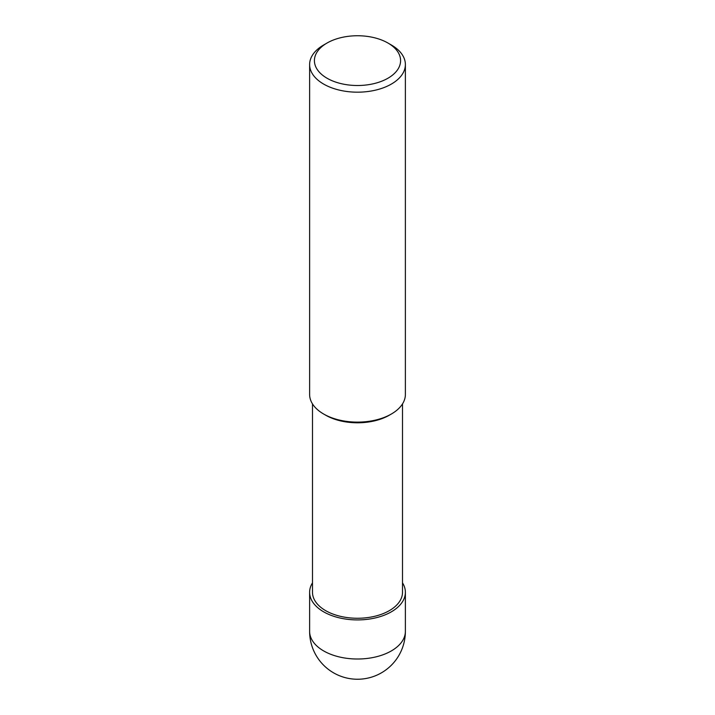 <?xml version="1.0" encoding="UTF-8"?>
<svg xmlns="http://www.w3.org/2000/svg" width="715" height="715" viewBox="0 0 715 715"><rect width="100%" height="100%" fill="white"/><g stroke="black" fill="none" stroke-linecap="round" stroke-linejoin="round"><path stroke-width="1.07" d="M391.355 44.991L387.968 43.034A43.088 24.882 180 0 1 387.968 78.221A43.088 24.882 180 0 1 327.032 78.221A43.088 24.882 180 0 1 327.032 43.034A43.088 24.882 180 0 1 387.968 43.034L391.355 44.991A47.878 27.644 0 0 1 405.378 64.538L405.378 394.474A47.878 27.644 180 0 1 391.355 414.021A47.878 27.644 180 0 1 323.645 414.021L323.645 414.021A47.878 27.644 180 0 1 309.622 394.474L309.622 64.538A47.878 27.644 0 0 0 323.645 84.084A47.878 27.644 0 0 0 375.822 90.072A47.878 27.644 0 0 0 405.378 64.538M327.032 43.034L323.645 44.991A47.878 27.644 0 0 0 309.622 64.538M390.31 414.602A45.009 25.981 0 0 1 325.674 415.192L323.645 414.021L325.674 415.192A45.009 25.981 0 0 0 389.326 415.192L391.355 414.021M312.491 403.904L312.491 592.279A45.009 25.981 0 0 0 325.674 610.655A45.009 25.981 0 0 0 374.723 616.285A45.009 25.981 0 0 0 402.509 592.279L402.509 403.904M312.491 582.85A47.878 27.644 0 0 0 309.622 592.279A47.878 27.644 0 0 0 323.645 611.826A47.878 27.644 0 0 0 375.822 617.814A47.878 27.644 0 0 0 405.378 592.279A47.878 27.644 0 0 0 402.509 582.85M323.645 650.918A47.878 27.644 180 0 1 309.622 631.372A47.878 47.878 0 0 0 333.565 672.833A47.878 47.878 0 0 0 405.378 631.372A47.878 27.644 180 0 1 375.822 656.906A47.878 27.644 180 0 1 323.645 650.918M309.622 592.279L309.622 631.372M405.378 592.279L405.378 631.372"/></g></svg>
